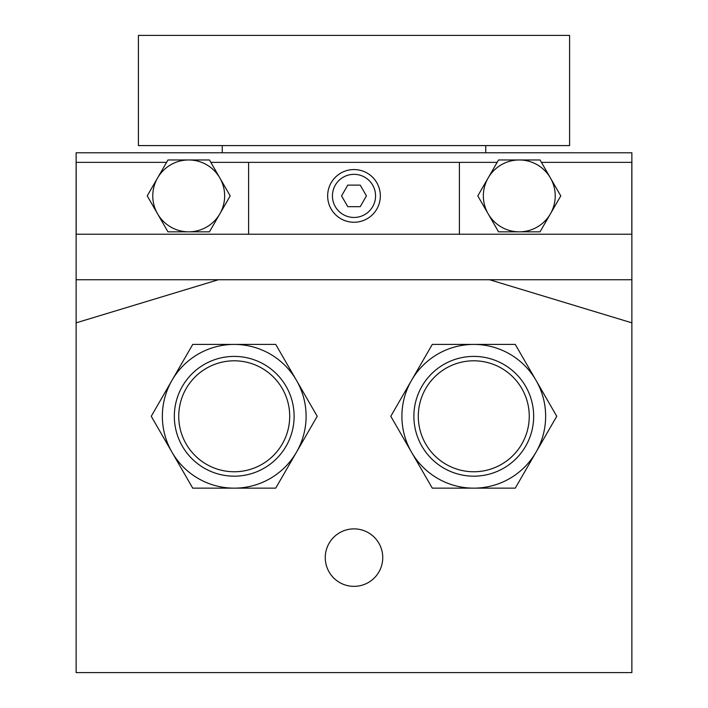 <?xml version="1.0" encoding="UTF-8"?>
<svg xmlns="http://www.w3.org/2000/svg" width="708" height="708" viewBox="0 0 708 708"><rect width="100%" height="100%" fill="white"/><g stroke="black" fill="none" stroke-linecap="round" stroke-linejoin="round"><path stroke-width="1.06" d="M473.776 471.758A55.481 55.481 0 0 0 521.823 388.542A55.481 55.481 0 0 0 425.729 388.542A55.481 55.481 0 0 0 473.776 471.758M473.776 476.174A59.888 59.888 0 0 0 525.637 386.338A59.888 59.888 0 0 0 421.915 386.338A59.888 59.888 0 0 0 473.776 476.174M234.224 471.758A55.481 55.481 0 0 0 282.271 388.542A55.481 55.481 0 0 0 186.177 388.542A55.481 55.481 0 0 0 234.224 471.758M234.224 476.174A59.888 59.888 0 0 0 286.085 386.338A59.888 59.888 0 0 0 182.363 386.338A59.888 59.888 0 0 0 234.224 476.174M354 169.548A26.346 26.346 0 0 0 327.654 195.895A26.346 26.346 0 0 0 354 222.25A26.346 26.346 0 0 0 380.346 195.895A26.346 26.346 0 0 0 354 169.548M382.745 557.621A28.745 28.745 0 0 1 339.628 582.507A28.745 28.745 0 0 1 339.628 532.726A28.745 28.745 0 0 1 382.745 557.621M631.872 322.848L489.591 279.74L631.872 279.74L631.872 672.6L76.128 672.6L76.128 279.74L218.409 279.74L76.128 322.848M76.128 279.74L76.128 152.778L631.872 152.778L631.872 279.74M489.591 279.74L218.409 279.74M296.466 452.217L317.211 416.286L275.713 344.415L192.735 344.415L151.246 416.286L192.735 488.148L275.713 488.148L296.466 452.217A71.862 71.862 0 0 0 234.224 344.415A71.862 71.862 0 0 0 171.991 452.217A71.862 71.862 0 0 0 296.466 452.217M536.009 452.217L556.754 416.286L515.265 344.415L432.287 344.415L390.789 416.286L432.287 488.148L515.265 488.148L536.009 452.217A71.862 71.862 0 0 0 473.776 344.415A71.862 71.862 0 0 0 411.534 452.217A71.862 71.862 0 0 0 536.009 452.217M341.557 195.895L347.778 185.115L360.222 185.115L366.443 195.895L360.222 206.674L347.778 206.674L341.557 195.895M248.596 234.224L248.596 162.362L459.404 162.362L459.404 234.224L76.172 234.224L76.172 162.362L166.584 162.362M210.842 162.362L248.596 162.362M541.416 162.362L631.828 162.362L631.828 234.224L459.404 234.224M459.404 162.362L497.158 162.362M219.834 213.86L230.206 195.895L209.453 159.964L167.964 159.964L147.22 195.895L167.964 231.826L209.453 231.826L219.834 213.86A35.931 35.931 0 0 0 188.709 159.964A35.931 35.931 0 0 0 157.592 213.86A35.931 35.931 0 0 0 219.834 213.86M550.408 213.86L560.78 195.895L540.036 159.964L498.547 159.964L477.794 195.895L498.547 231.826L540.036 231.826L550.408 213.86A35.931 35.931 0 0 0 519.291 159.964A35.931 35.931 0 0 0 488.166 213.86A35.931 35.931 0 0 0 550.408 213.86M569.595 145.591L138.405 145.591L138.405 35.4L569.595 35.4L569.595 145.591M354 174.336A21.559 21.559 0 0 0 335.327 206.674A21.559 21.559 0 0 0 372.674 206.674A21.559 21.559 0 0 0 354 174.336M222.25 145.591L222.25 152.778M485.75 145.591L485.75 152.778"/></g></svg>
